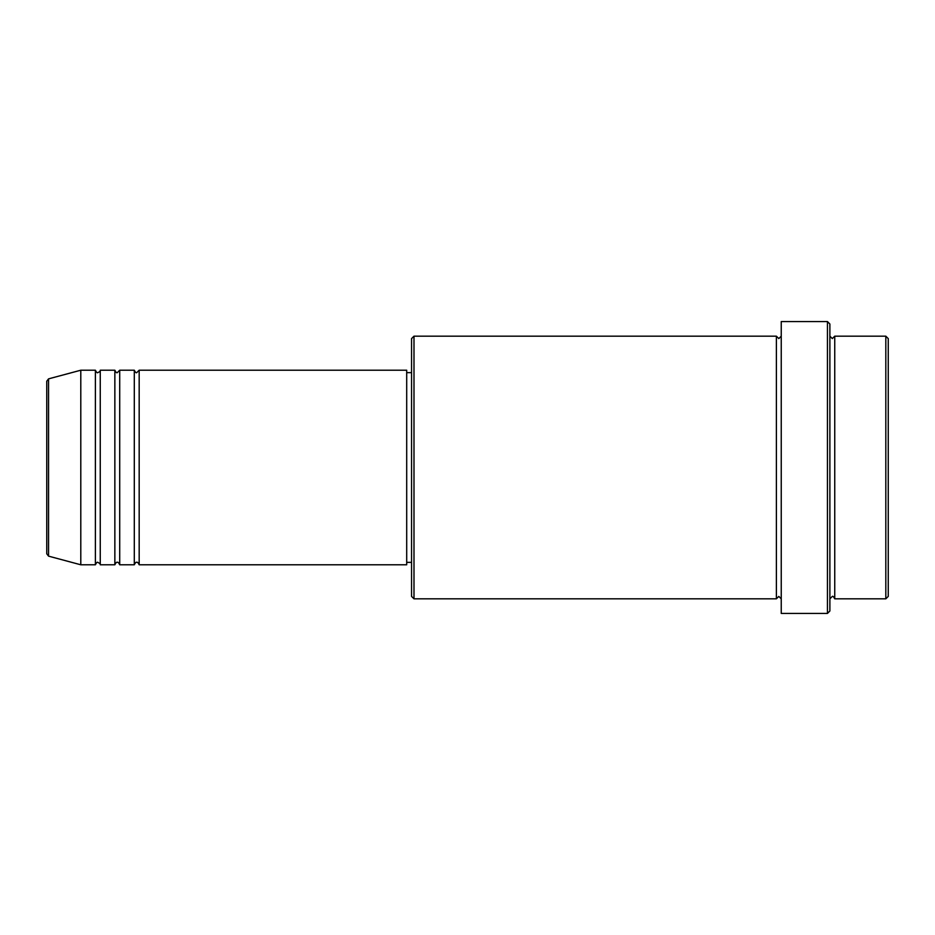 <?xml version="1.0" encoding="UTF-8"?>
<svg xmlns="http://www.w3.org/2000/svg" width="935" height="935" viewBox="0 0 935 935"><rect width="100%" height="100%" fill="white"/><g stroke="black" fill="none" stroke-linecap="round" stroke-linejoin="round"><path stroke-width="0.7" stroke-dasharray="4.67 3.51" d="M46.75 381.211L46.75 553.789M139.175 564.787L139.175 370.213M134.301 564.787L134.301 370.213M119.715 564.787L119.715 370.213M114.853 564.787L114.853 370.213M100.255 564.787L100.255 370.213M95.393 564.787L95.393 370.213M888.25 596.401L888.25 338.599M885.819 336.168L885.819 598.832M411.564 338.599L411.564 596.401M413.995 598.832L413.995 336.168M829.883 610.987L829.883 324.013M827.452 321.57L827.452 613.43M834.745 598.832L834.745 336.168M776.377 598.832L776.377 336.168M781.239 613.43L781.239 321.57M406.702 564.787L406.702 370.213M80.796 564.787L80.796 370.213M829.883 467.5L829.883 598.832L829.883 467.5M781.239 467.5L781.239 598.832L781.239 467.5M411.564 467.5L411.564 372.644L411.564 467.5M48.55 556.138L48.55 378.862"/><path stroke-width="1.4" d="M46.75 553.789L46.75 381.211L48.55 378.862L48.55 556.138L46.75 553.789M139.175 370.213L139.175 564.787L406.702 564.787L406.702 370.213L139.175 370.213L136.732 372.644C136.136 373.135 135.33 372.329 134.301 370.213L134.301 564.787L119.715 564.787L119.715 370.213L134.301 370.213M114.853 370.213L114.853 564.787L100.255 564.787L100.255 370.213L114.853 370.213C115.87 372.329 116.688 373.135 117.284 372.644L119.715 370.213M95.393 370.213L95.393 564.787L80.796 564.787L80.796 370.213L95.393 370.213C96.422 372.329 97.228 373.135 97.824 372.644C99.905 371.674 100.723 370.868 100.255 370.213M885.819 336.168L888.25 338.599L888.25 596.401L885.819 598.832L885.819 336.168L834.745 336.168L834.745 598.832L885.819 598.832M413.995 598.832L411.564 596.401L411.564 338.599L413.995 336.168L413.995 598.832L776.377 598.832L776.377 336.168L778.808 338.599L781.239 336.168M827.452 321.57L829.883 324.013L829.883 610.987L827.452 613.43L827.452 321.57L781.239 321.57L781.239 613.43L827.452 613.43M829.883 336.168L832.314 338.599L834.745 336.168M406.702 562.356L411.564 562.356M48.55 556.138L80.796 564.787M48.55 378.862L80.796 370.213M413.995 336.168L776.377 336.168M406.702 372.644L411.564 372.644M776.377 598.832L778.808 596.401L781.239 598.832M834.745 598.832C833.634 596.682 832.816 595.875 832.314 596.401L829.883 598.832M100.255 564.787C100.781 564.261 99.963 563.443 97.824 562.356C97.228 561.865 96.422 562.671 95.393 564.787M119.715 564.787C118.687 562.671 117.88 561.865 117.284 562.356C116.688 561.865 115.87 562.671 114.853 564.787M139.175 564.787C138.146 562.671 137.328 561.865 136.732 562.356C136.136 561.865 135.33 562.671 134.301 564.787"/></g></svg>
